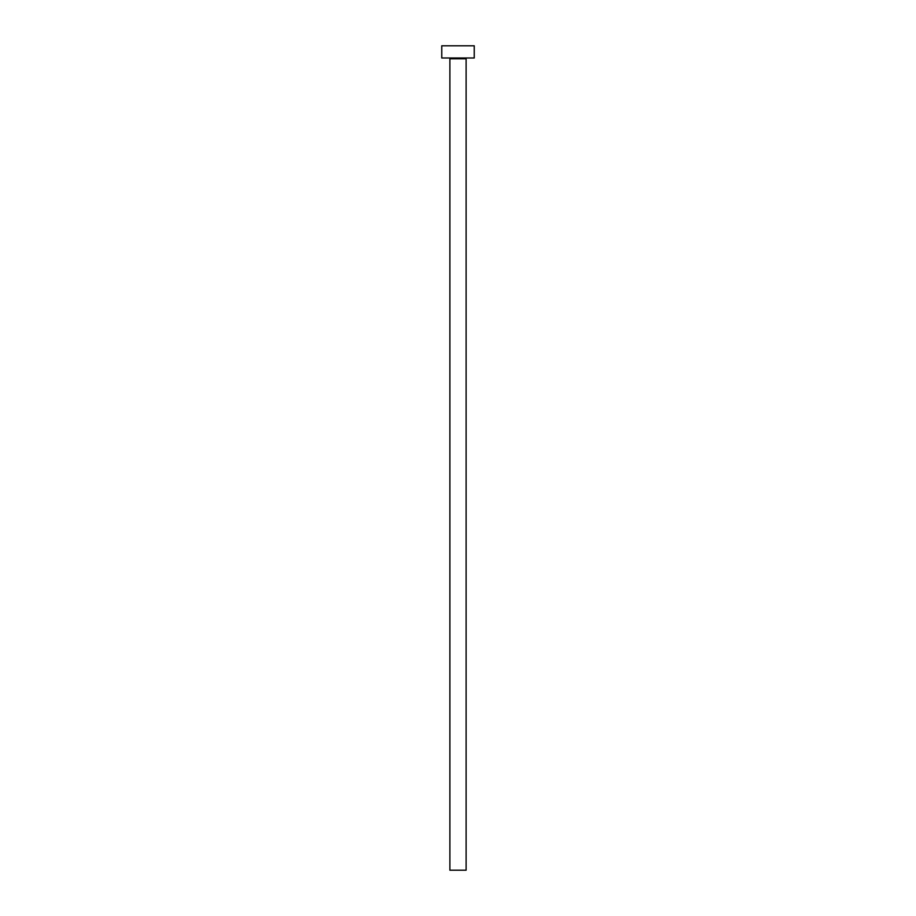 <?xml version="1.0" encoding="UTF-8"?>
<svg xmlns="http://www.w3.org/2000/svg" width="916" height="916" viewBox="0 0 916 916"><rect width="100%" height="100%" fill="white"/><g stroke="black" fill="none" stroke-linecap="round" stroke-linejoin="round"><path stroke-width="1.37" d="M466.118 58.796A0.813 0.813 0 0 1 466.931 57.983A0.813 0.813 0 0 0 466.118 58.796L449.882 58.796L449.882 870.2L466.118 870.2L466.118 58.796L466.118 870.2L449.882 870.2L449.882 58.796A0.813 0.813 0 0 0 449.069 57.983A0.813 0.813 0 0 1 449.882 58.796L466.118 58.796M441.752 45.8L441.752 57.983L474.248 57.983L474.248 45.8L441.752 45.8L441.752 57.983L474.248 57.983L474.248 45.8L441.752 45.8"/></g></svg>
